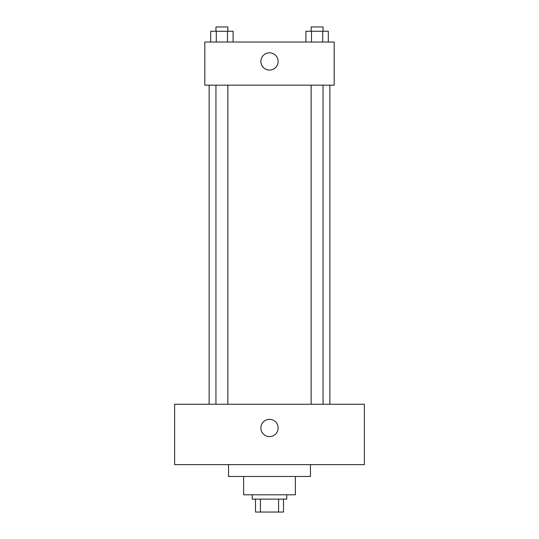 <?xml version="1.0" encoding="UTF-8"?>
<svg xmlns="http://www.w3.org/2000/svg" width="539" height="539" viewBox="0 0 539 539"><rect width="100%" height="100%" fill="white"/><g stroke="black" fill="none" stroke-linecap="round" stroke-linejoin="round"><path stroke-width="0.81" d="M278.575 499.114L278.575 512.05L255.486 512.05L255.486 499.114M278.575 512.05L283.514 512.05L283.514 499.114L283.514 512.05M286.748 494.802L286.748 499.114L252.252 499.114L252.252 494.802M260.425 499.114L260.425 512.05M295.372 476.476L295.372 494.802L243.628 494.802L243.628 476.476M310.464 464.618L310.464 476.476L228.536 476.476L228.536 464.618M364.364 464.618L174.636 464.618L174.636 404.25L364.364 404.25L364.364 464.618M269.5 419.342A8.624 8.624 0 0 1 276.972 432.278A8.624 8.624 0 0 1 262.028 432.278A8.624 8.624 0 0 1 269.5 419.342M329.868 85.162L329.868 404.25M311.151 404.25L311.151 85.162M227.849 85.162L227.849 404.25M334.18 85.162L204.82 85.162L204.82 42.042L334.18 42.042L334.18 85.162M278.124 61.446A8.624 8.624 0 0 1 265.188 68.918A8.624 8.624 0 0 1 265.188 53.974A8.624 8.624 0 0 1 278.124 61.446M328.305 42.042L328.305 31.262L305.903 31.262L305.903 42.042M322.706 31.262L322.706 42.042M311.502 31.262L311.502 42.042M311.151 31.262L311.151 26.95L323.056 26.95L323.056 31.262M233.097 42.042L233.097 31.262L210.695 31.262L210.695 42.042M227.498 31.262L227.498 42.042M216.294 31.262L216.294 42.042M215.944 31.262L215.944 26.95L227.849 26.95L227.849 31.262M209.132 85.162L209.132 404.25M323.056 404.25L323.056 85.162M215.944 85.162L215.944 404.25"/></g></svg>
